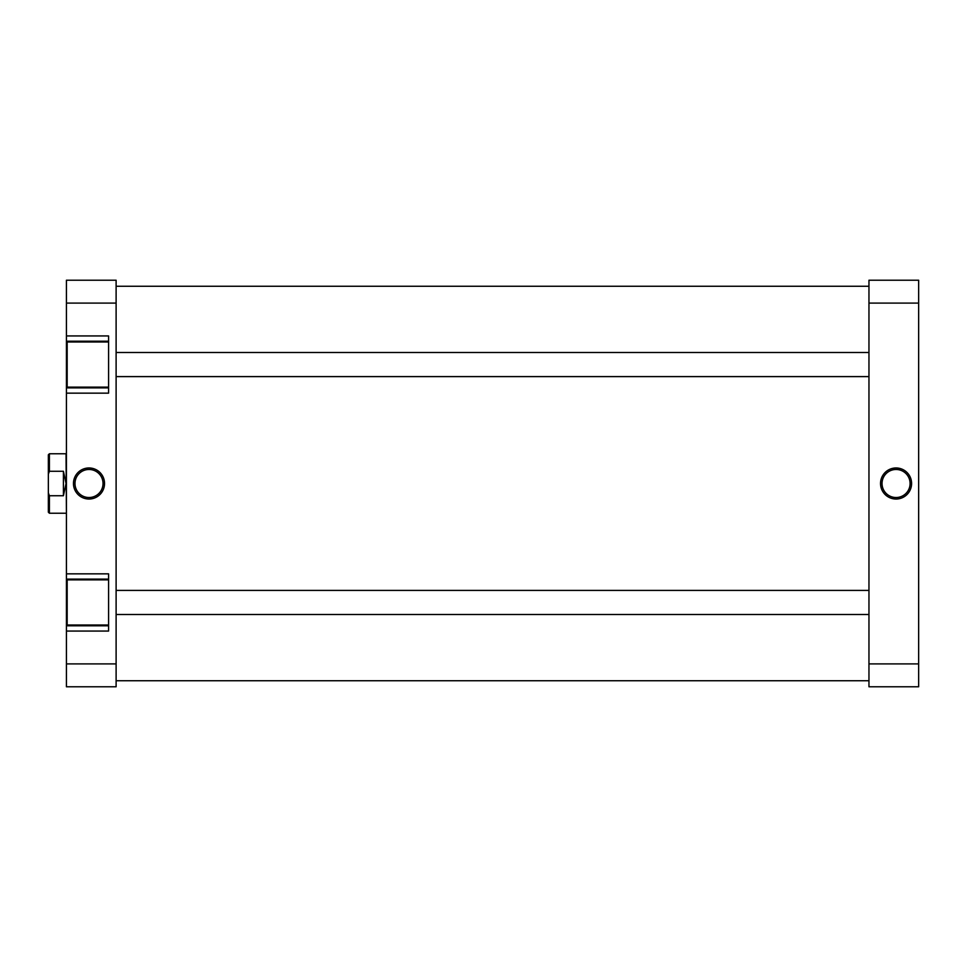 <?xml version="1.0" encoding="UTF-8"?>
<svg xmlns="http://www.w3.org/2000/svg" width="967" height="967" viewBox="0 0 967 967"><rect width="100%" height="100%" fill="white"/><g stroke="black" fill="none" stroke-linecap="round" stroke-linejoin="round"><path stroke-width="1.45" d="M48.35 512.184L48.35 492.892L49.402 495.733L49.402 513.235L48.35 512.184M66.421 513.61L66.046 453.765L49.402 453.765L49.402 471.267L63.411 471.267L66.046 483.5L63.411 495.733L49.402 495.733M49.402 471.267L48.35 474.108L48.35 492.892M48.35 474.108L48.35 454.816L49.402 453.765M63.411 471.267L63.411 495.733M108.582 625.033L67.17 625.033L67.17 579.862L108.582 579.862M108.582 387.138L67.17 387.138L67.17 341.967L108.582 341.967M89 467.968A15.532 15.532 0 0 1 104.533 483.5A15.532 15.532 0 0 1 89 499.032A15.532 15.532 0 0 1 73.468 483.5A15.532 15.532 0 0 1 89 467.968M89 497.522A14.021 14.021 0 0 0 103.034 483.5A14.021 14.021 0 0 0 89 469.478A14.021 14.021 0 0 0 74.979 483.5A14.021 14.021 0 0 0 89 497.522M108.582 341.206L66.421 341.206L66.421 303.094L116.113 303.094L116.113 686.775L66.421 686.775L66.421 631.064L108.582 631.064L108.582 573.842L66.421 573.842L66.421 625.794L108.582 625.794M66.421 573.842L66.421 393.158L108.582 393.158L108.582 335.936L66.421 335.936M116.113 303.094L116.113 280.225L66.421 280.225L66.421 303.094M66.421 631.064L66.421 625.794M66.421 393.158L66.421 387.888L108.582 387.888M66.421 341.206L66.421 387.888M116.113 663.906L66.421 663.906M108.582 579.112L66.421 579.112M896.058 499.032A15.532 15.532 0 0 1 880.538 483.5A15.532 15.532 0 0 1 896.058 467.968A15.532 15.532 0 0 1 911.591 483.5A15.532 15.532 0 0 1 896.058 499.032M896.058 469.478A14.021 14.021 0 0 0 882.037 483.5A14.021 14.021 0 0 0 896.058 497.522A14.021 14.021 0 0 0 910.092 483.5A14.021 14.021 0 0 0 896.058 469.478M918.65 303.094L918.65 686.775L868.958 686.775L868.958 303.094L918.65 303.094L918.65 280.225L868.958 280.225L868.958 303.094M918.65 663.906L868.958 663.906M66.046 513.235L49.402 513.235M868.958 614.492L116.113 614.492M868.958 590.402L116.113 590.402M116.113 680.744L868.958 680.744M116.113 286.256L868.958 286.256M868.958 352.508L116.113 352.508M868.958 376.598L116.113 376.598"/></g></svg>
